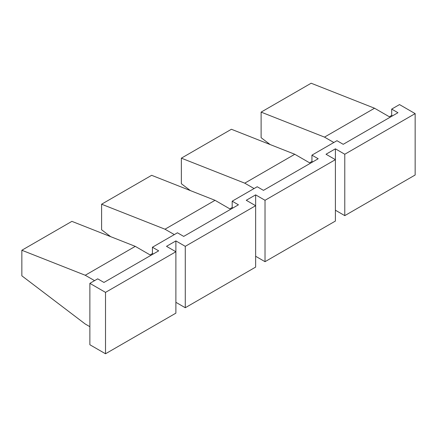 <?xml version="1.0" encoding="UTF-8"?>
<svg xmlns="http://www.w3.org/2000/svg" width="437" height="437" viewBox="0 0 437 437"><rect width="100%" height="100%" fill="white"/><g stroke="black" fill="none" stroke-linecap="round" stroke-linejoin="round"><path stroke-width="0.66" d="M270.148 144.554L261.113 137.682L261.113 112.118L311.155 83.227L374.542 108.229L389.345 116.772L391.694 115.417L391.694 109.097L399.511 104.585L415.15 113.615L344.777 154.245L344.777 215.638L415.15 175.008L415.15 113.615M232.965 207.963L232.184 207.509L232.184 201.189L238.438 204.806L183.704 236.401L177.449 232.79L152.431 247.238L152.431 253.558L150.082 254.913L135.279 246.364L85.237 275.255L21.85 250.254L71.892 221.362L135.279 246.364M232.184 207.509L229.84 208.864L215.037 200.321L164.995 229.212L101.603 204.21L151.644 175.313L215.037 200.321M232.184 201.189L257.202 186.746L263.462 190.357L318.191 158.757L311.936 155.146L336.96 140.698L343.214 144.314L397.949 112.713L391.694 109.097M105.514 292.38L105.514 353.773L175.887 313.149L175.887 251.75L105.514 292.38L89.875 283.351L97.697 278.839L103.951 282.449L158.686 250.849L152.431 247.238M166.502 246.337L175.887 251.75L175.887 240.918L166.502 246.337M175.887 240.918L185.272 246.337L185.272 307.73L255.64 267.1L255.64 205.707L185.272 246.337M175.887 302.311L185.272 307.73M246.26 200.288L255.64 205.707L255.64 194.869L246.26 200.288M255.64 194.869L265.024 200.288L265.024 261.687L335.398 221.056L335.398 159.658L265.024 200.288M255.64 256.268L265.024 261.687M326.013 154.245L335.398 159.658L335.398 148.826L326.013 154.245M335.398 148.826L344.777 154.245M335.398 210.219L344.777 215.638M89.875 283.351L89.875 344.749L105.514 353.773M392.475 115.871L391.694 115.417M333.83 142.506L324.5 137.12L374.542 108.229M311.936 155.146L311.936 161.466L309.593 162.821L294.789 154.272L244.747 183.163L181.36 158.161L231.402 129.27L294.789 154.272M312.717 161.919L311.936 161.466M254.077 188.549L244.747 183.163M174.325 234.598L164.995 229.212M153.212 254.012L152.431 253.558M94.567 280.641L85.237 275.255M89.875 326.69L85.237 324.014L21.85 275.823L21.85 250.254M324.5 137.12L261.113 112.118M190.395 190.603L181.36 183.731L181.36 158.161M110.643 236.646L101.603 229.775L101.603 204.21"/></g></svg>
